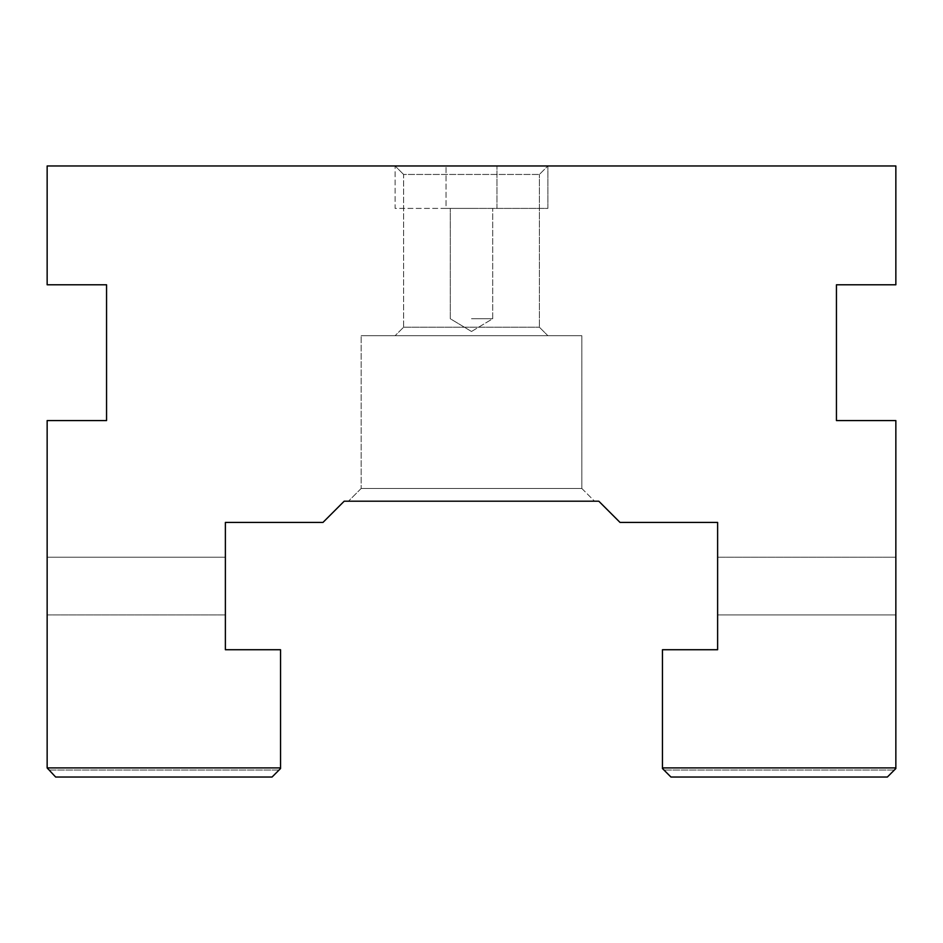 <?xml version="1.0" encoding="UTF-8"?>
<svg xmlns="http://www.w3.org/2000/svg" width="943" height="943" viewBox="0 0 943 943"><rect width="100%" height="100%" fill="white"/><g stroke="black" fill="none" stroke-linecap="round" stroke-linejoin="round"><path stroke-width="0.71" stroke-dasharray="4.71 3.54" d="M403.604 327.221L539.396 327.221L403.604 327.221L395.117 335.708L547.883 335.708L395.117 335.708L547.883 335.708L395.117 335.708L403.604 327.221L539.396 327.221L403.604 327.221L403.604 174.455L539.396 174.455L403.604 174.455L539.396 174.455L547.883 165.968L395.117 165.968L547.883 165.968L395.117 165.968L547.883 165.968L395.117 165.968L547.883 165.968L539.396 174.455L403.604 174.455L403.604 327.221M662.457 767.908L662.457 649.727L717.623 649.727L717.623 522.422L620.023 522.422L598.805 501.204L344.195 501.204L322.977 522.422L225.377 522.422L225.377 649.727L280.543 649.727L280.543 768.545L272.055 777.032L279.057 770.03L272.055 777.032L279.057 770.03L272.055 777.032L279.057 770.03L272.055 777.032L279.057 770.03L272.055 777.032L279.057 770.03L272.055 777.032L279.057 770.03L272.055 777.032L279.057 770.03L272.055 777.032L279.057 770.03L272.055 777.032L279.057 770.03L272.055 777.032L279.057 770.03L272.055 777.032L279.057 770.03L272.055 777.032L279.057 770.03L272.055 777.032L279.057 770.03L272.055 777.032L279.057 770.03L272.055 777.032L279.057 770.03L272.055 777.032L279.057 770.03L272.055 777.032L279.057 770.03L272.055 777.032L279.057 770.03L272.055 777.032L279.057 770.03L272.055 777.032L279.057 770.03L272.055 777.032L279.057 770.03L272.055 777.032L279.057 770.03L272.055 777.032L279.057 770.03L272.055 777.032L279.057 770.03L272.055 777.032L279.057 770.03L272.055 777.032L279.057 770.03L272.055 777.032L279.057 770.03L272.055 777.032L279.057 770.03L272.055 777.032L279.057 770.03L272.055 777.032L279.057 770.03L272.055 777.032L279.057 770.03L272.055 777.032L279.057 770.03L272.055 777.032L279.057 770.03L272.055 777.032L279.057 770.03L272.055 777.032L279.057 770.03L272.055 777.032L279.057 770.03L272.055 777.032L279.057 770.03L272.055 777.032L279.057 770.03L272.055 777.032L279.057 770.03L272.055 777.032L279.057 770.03L272.055 777.032L279.057 770.03L272.055 777.032L279.057 770.03L272.055 777.032L279.057 770.03L272.055 777.032L279.057 770.03L272.055 777.032L279.057 770.03L272.055 777.032L279.057 770.03L272.055 777.032L279.057 770.03L272.055 777.032L279.057 770.03L272.055 777.032L279.057 770.03L272.055 777.032L279.057 770.03L272.055 777.032L279.057 770.03L272.055 777.032L279.057 770.03L272.055 777.032L279.057 770.03L272.055 777.032L279.057 770.03L272.055 777.032L279.057 770.03L272.055 777.032L279.057 770.03L272.055 777.032L279.057 770.03L272.055 777.032L279.057 770.03L272.055 777.032L55.637 777.032L47.15 768.545L47.15 420.578L106.559 420.578L106.559 284.786L47.15 284.786L47.15 165.968L895.85 165.968L895.85 284.786L836.441 284.786L836.441 420.578L895.85 420.578L895.85 767.908L662.457 767.908L670.945 777.032L663.943 770.03L670.945 777.032L663.943 770.03L670.945 777.032L663.943 770.03L670.945 777.032L663.943 770.03L670.945 777.032L663.943 770.03L670.945 777.032L663.943 770.03L670.945 777.032L663.943 770.03L670.945 777.032L663.943 770.03L670.945 777.032L663.943 770.03L670.945 777.032L663.943 770.03L670.945 777.032L663.943 770.03L670.945 777.032L663.943 770.03L670.945 777.032L663.943 770.03L670.945 777.032L663.943 770.03L670.945 777.032L663.943 770.03L670.945 777.032L663.943 770.03L670.945 777.032L663.943 770.03L670.945 777.032L663.943 770.03L670.945 777.032L663.943 770.03L670.945 777.032L663.943 770.03L670.945 777.032L663.943 770.03L670.945 777.032L663.943 770.03L670.945 777.032L663.943 770.03L670.945 777.032L663.943 770.03L670.945 777.032L663.943 770.03L670.945 777.032L663.943 770.03L670.945 777.032L663.943 770.03L670.945 777.032L663.943 770.03L670.945 777.032L663.943 770.03L670.945 777.032L663.943 770.03L670.945 777.032L663.943 770.03L670.945 777.032L663.943 770.03L670.945 777.032L663.943 770.03L670.945 777.032L663.943 770.03L670.945 777.032L663.943 770.03L670.945 777.032L663.943 770.03L670.945 777.032L663.943 770.03L670.945 777.032L663.943 770.03L670.945 777.032L663.943 770.03L670.945 777.032L663.943 770.03L670.945 777.032L663.943 770.03L670.945 777.032L663.943 770.03L670.945 777.032L663.943 770.03L670.945 777.032L663.943 770.03L670.945 777.032L663.943 770.03L670.945 777.032L663.943 770.03L670.945 777.032L663.943 770.03L670.945 777.032L663.943 770.03L670.945 777.032L663.943 770.03L670.945 777.032L663.943 770.03L670.945 777.032L663.943 770.03L670.945 777.032L663.943 770.03L670.945 777.032L663.943 770.03L670.945 777.032L663.943 770.03L670.945 777.032L663.943 770.03L670.945 777.032L663.943 770.03L670.945 777.032L663.943 770.03L670.945 777.032L663.943 770.03L670.945 777.032L887.363 777.032L894.365 770.03L887.363 777.032L894.365 770.03L887.363 777.032L894.365 770.03L887.363 777.032L894.365 770.03L887.363 777.032L894.365 770.03L887.363 777.032L894.365 770.03L887.363 777.032L894.365 770.03L887.363 777.032L894.365 770.03L887.363 777.032L894.365 770.03L887.363 777.032L894.365 770.03L887.363 777.032L894.365 770.03L887.363 777.032L894.365 770.03L887.363 777.032L894.365 770.03L887.363 777.032L894.365 770.03L887.363 777.032L894.365 770.03L887.363 777.032L894.365 770.03L887.363 777.032L894.365 770.03L887.363 777.032L894.365 770.03L887.363 777.032L894.365 770.03L887.363 777.032L894.365 770.03L887.363 777.032L894.365 770.03L887.363 777.032L894.365 770.03L887.363 777.032L894.365 770.03L887.363 777.032L894.365 770.03L887.363 777.032L894.365 770.03L887.363 777.032L894.365 770.03L887.363 777.032L894.365 770.03L887.363 777.032L894.365 770.03L887.363 777.032L894.365 770.03L887.363 777.032L894.365 770.03L887.363 777.032L894.365 770.03L887.363 777.032L894.365 770.03L887.363 777.032L894.365 770.03L887.363 777.032L894.365 770.03L887.363 777.032L894.365 770.03L887.363 777.032L894.365 770.03L887.363 777.032L894.365 770.03L887.363 777.032L894.365 770.03L887.363 777.032L894.365 770.03L887.363 777.032L894.365 770.03L887.363 777.032L894.365 770.03L887.363 777.032L894.365 770.03L887.363 777.032L894.365 770.03L887.363 777.032L894.365 770.03L887.363 777.032L894.365 770.03L887.363 777.032L894.365 770.03L887.363 777.032L894.365 770.03L887.363 777.032L894.365 770.03L887.363 777.032L894.365 770.03L887.363 777.032L894.365 770.03L887.363 777.032L894.365 770.03L887.363 777.032L894.365 770.03L887.363 777.032L894.365 770.03L887.363 777.032L894.365 770.03L887.363 777.032L894.365 770.03L887.363 777.032L894.365 770.03L887.363 777.032L894.365 770.03L887.363 777.032L894.365 770.03L887.363 777.032L670.945 777.032L887.363 777.032L670.945 777.032L887.363 777.032L670.945 777.032L887.363 777.032L670.945 777.032L887.363 777.032L670.945 777.032L887.363 777.032L670.945 777.032L887.363 777.032L670.945 777.032L887.363 777.032L670.945 777.032L887.363 777.032L670.945 777.032L887.363 777.032L670.945 777.032L887.363 777.032L670.945 777.032L887.363 777.032L670.945 777.032L887.363 777.032L670.945 777.032L887.363 777.032L670.945 777.032L887.363 777.032L670.945 777.032L887.363 777.032L670.945 777.032L887.363 777.032L670.945 777.032L887.363 777.032L670.945 777.032L887.363 777.032L670.945 777.032L887.363 777.032L670.945 777.032L887.363 777.032L670.945 777.032L887.363 777.032L670.945 777.032L887.363 777.032L670.945 777.032L887.363 777.032L670.945 777.032L887.363 777.032L670.945 777.032L887.363 777.032L670.945 777.032L887.363 777.032L670.945 777.032L887.363 777.032L670.945 777.032L887.363 777.032L670.945 777.032L887.363 777.032L670.945 777.032L887.363 777.032L670.945 777.032L887.363 777.032L670.945 777.032L887.363 777.032L670.945 777.032L887.363 777.032L670.945 777.032L887.363 777.032L670.945 777.032L887.363 777.032L670.945 777.032L887.363 777.032L670.945 777.032L887.363 777.032L670.945 777.032L887.363 777.032L670.945 777.032L887.363 777.032L670.945 777.032L887.363 777.032L670.945 777.032L887.363 777.032L670.945 777.032L887.363 777.032L670.945 777.032L887.363 777.032L670.945 777.032L887.363 777.032L670.945 777.032L887.363 777.032L670.945 777.032L887.363 777.032L670.945 777.032L887.363 777.032L670.945 777.032L887.363 777.032L670.945 777.032L887.363 777.032L670.945 777.032L887.363 777.032L670.945 777.032L887.363 777.032L670.945 777.032L887.363 777.032L670.945 777.032L887.363 777.032L670.945 777.032L887.363 777.032L670.945 777.032L887.363 777.032L670.945 777.032L887.363 777.032L670.945 777.032L887.363 777.032L670.945 777.032L887.363 777.032L895.85 767.908M47.15 586.074L47.15 614.93L47.15 586.074M717.623 614.93L717.623 557.219L717.623 614.93L717.623 557.219L717.623 614.93L895.85 614.93L895.85 557.219L895.85 614.93L895.85 557.219L895.85 614.93L717.623 614.93M594.561 501.204L348.439 501.204L594.561 501.204L348.439 501.204L594.561 501.204L581.831 488.474L361.169 488.474L581.831 488.474L594.561 501.204M225.377 557.219L225.377 614.93L225.377 557.219L225.377 614.93L225.377 557.219L47.15 557.219L225.377 557.219M280.543 767.908L47.15 767.908M272.055 777.032L55.637 777.032L272.055 777.032M581.831 488.474L361.169 488.474L581.831 488.474L581.831 335.708L361.169 335.708L581.831 335.708L361.169 335.708L581.831 335.708L581.831 488.474M446.039 208.403L395.117 208.403L395.117 165.968L395.117 208.403L547.883 208.403L547.883 165.968L547.883 208.403L446.039 208.403L446.039 165.968L446.039 208.403M471.5 208.403L450.282 208.403L471.5 208.403M471.5 318.734L492.717 318.734L471.5 318.734M894.365 770.03L663.943 770.03L894.365 770.03M279.057 770.03L48.635 770.03L279.057 770.03M496.961 208.403L496.961 165.968L496.961 208.403M539.396 327.221L547.883 335.708L539.396 327.221L539.396 174.455L539.396 327.221M361.169 488.474L348.439 501.204L361.169 488.474L361.169 335.708L361.169 488.474M403.604 174.455L395.117 165.968L403.604 174.455M471.5 331.488L492.717 318.734L492.717 208.403L492.717 318.734L471.5 331.488L450.282 318.734L450.282 208.403L450.282 318.734L471.5 331.488M47.15 614.93L225.377 614.93L47.15 614.93M895.85 557.219L717.623 557.219L895.85 557.219"/><path stroke-width="1.41" d="M280.543 767.908L47.15 767.908L55.637 777.032L272.055 777.032L280.543 768.545L280.543 649.727L225.377 649.727L225.377 522.422L322.977 522.422L344.195 501.204L598.805 501.204L620.023 522.422L717.623 522.422L717.623 649.727L662.457 649.727L662.457 768.545L670.945 777.032L887.363 777.032L895.85 768.545L895.85 767.908L662.457 767.908M47.15 767.908L47.15 420.578L106.559 420.578L106.559 284.786L47.15 284.786L47.15 165.968L895.85 165.968L895.85 284.786L836.441 284.786L836.441 420.578L895.85 420.578L895.85 767.908"/></g></svg>
